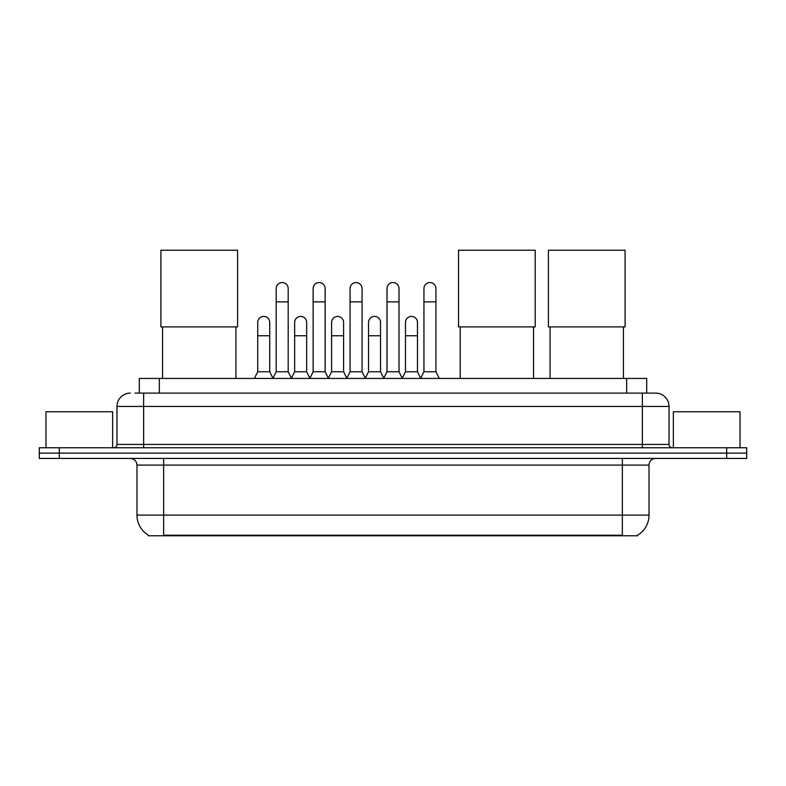 <?xml version="1.0" encoding="UTF-8"?>
<svg xmlns="http://www.w3.org/2000/svg" width="786" height="786" viewBox="0 0 786 786"><rect width="100%" height="100%" fill="white"/><g stroke="black" fill="none" stroke-linecap="round" stroke-linejoin="round"><path stroke-width="1.18" d="M134.976 393.098L143.642 393.098L134.976 393.098L139.319 393.098L139.319 378.43L646.682 378.43L646.682 393.098M637.692 535.128L637.692 535.777L148.308 535.777L148.308 535.128M148.505 535.246A23.334 23.334 0 0 1 136.98 515.115L163.645 515.115L163.645 535.246L622.355 535.246L622.355 515.115L649.02 515.115L649.02 465.106A6.671 6.671 0 0 1 655.691 458.444M136.98 515.115L136.98 465.106C136.577 461.058 134.357 458.837 130.309 458.444M637.495 535.246A23.334 23.334 0 0 0 649.02 515.115M59.304 447.774L746.7 447.774L746.7 453.109L39.3 453.109L39.3 458.444L59.304 458.444L59.304 453.109L39.3 453.109L39.3 447.774L59.304 447.774L59.304 453.109L746.7 453.109L746.7 458.444L59.304 458.444M130.309 393.098A13.333 13.333 0 0 0 116.976 406.431L116.976 444.434A3.331 3.331 0 0 1 113.636 447.774M655.691 393.098L642.358 393.098L655.691 393.098A13.333 13.333 0 0 1 669.024 406.431L669.024 444.434C669.22 446.468 670.33 447.578 672.364 447.774M669.024 406.431L143.642 406.431L143.642 393.098L642.358 393.098L642.358 444.434L669.024 444.434M112.644 447.774L112.644 411.766L45.971 411.766L45.971 447.774M740.029 447.774L740.029 411.766L673.356 411.766L673.356 447.774M162.574 326.897L162.574 378.43M235.918 326.897L235.918 378.43M160.914 250.223L237.588 250.223L237.588 326.897L160.914 326.897L160.914 250.223M460.203 326.897L460.203 378.43M533.547 326.897L533.547 378.43M458.543 250.223L535.217 250.223L535.217 326.897L458.543 326.897L458.543 250.223M550.082 326.897L550.082 378.43M623.426 326.897L623.426 378.43M548.412 250.223L625.086 250.223L625.086 326.897L548.412 326.897L548.412 250.223M272.86 378.43L276.191 371.768L288.187 371.768L291.527 378.43M288.187 371.768L288.187 288.56A6.003 6.003 0 0 0 282.194 282.557A6.003 6.003 0 0 1 282.567 282.567M276.191 371.768L276.191 301.893L288.187 301.893M276.191 301.893L276.191 288.56A6.003 6.003 0 0 1 282.194 282.557M309.792 378.43L313.123 371.768L325.129 371.768L328.46 378.43M325.129 371.768L325.129 288.56A6.003 6.003 0 0 0 319.126 282.557A6.003 6.003 0 0 1 319.499 282.567M313.123 371.768L313.123 301.893L325.129 301.893M313.123 301.893L313.123 288.56A6.003 6.003 0 0 1 319.126 282.557M346.724 378.43L350.065 371.768L362.061 371.768L365.402 378.43M362.061 371.768L362.061 288.56A6.003 6.003 0 0 0 356.068 282.557A6.003 6.003 0 0 1 356.441 282.567M350.065 371.768L350.065 301.893L362.061 301.893M350.065 301.893L350.065 288.56A6.003 6.003 0 0 1 356.068 282.557M383.666 378.43L386.997 371.768L399.003 371.768L402.334 378.43M399.003 371.768L399.003 288.56A6.003 6.003 0 0 0 393 282.557A6.003 6.003 0 0 1 393.373 282.567M386.997 371.768L386.997 301.893L399.003 301.893M386.997 301.893L386.997 288.56A6.003 6.003 0 0 1 393 282.557M420.598 378.43L423.939 371.768L435.935 371.768L439.276 378.43M435.935 371.768L435.935 288.56A6.003 6.003 0 0 0 429.932 282.557A6.003 6.003 0 0 1 430.315 282.567M423.939 371.768L423.939 301.893L435.935 301.893M423.939 301.893L423.939 288.56A6.003 6.003 0 0 1 429.932 282.557M254.389 378.43L257.72 371.768L269.726 371.768L272.958 378.233M269.726 371.768L269.726 322.427A6.003 6.003 0 0 0 264.096 316.434A6.003 6.003 0 0 1 269.726 322.427M257.72 371.768L257.72 335.76L269.726 335.76M257.72 335.76L257.72 322.427A6.003 6.003 0 0 1 264.096 316.434M291.419 378.233L294.662 371.768L306.658 371.768L309.89 378.233M306.658 371.768L306.658 322.427A6.003 6.003 0 0 0 301.038 316.434A6.003 6.003 0 0 1 306.658 322.427M294.662 371.768L294.662 335.76L306.658 335.76M294.662 335.76L294.662 322.427A6.003 6.003 0 0 1 301.038 316.434M328.361 378.233L331.594 371.768L343.6 371.768L346.832 378.233M343.6 371.768L343.6 322.427A6.003 6.003 0 0 0 337.97 316.434A6.003 6.003 0 0 1 343.6 322.427M331.594 371.768L331.594 335.76L343.6 335.76M331.594 335.76L331.594 322.427A6.003 6.003 0 0 1 337.97 316.434M365.294 378.233L368.536 371.768L380.532 371.768L383.765 378.233M380.532 371.768L380.532 322.427A6.003 6.003 0 0 0 374.912 316.434A6.003 6.003 0 0 1 380.532 322.427M368.536 371.768L368.536 335.76L380.532 335.76M368.536 335.76L368.536 322.427A6.003 6.003 0 0 1 374.912 316.434M402.236 378.233L405.468 371.768L417.464 371.768L420.707 378.233M417.464 371.768L417.464 322.427A6.003 6.003 0 0 0 411.844 316.434A6.003 6.003 0 0 1 417.464 322.427M405.468 371.768L405.468 335.76L417.464 335.76M405.468 335.76L405.468 322.427A6.003 6.003 0 0 1 411.844 316.434M619.692 535.777L619.692 535.128M166.308 535.777L166.308 535.128M159.322 393.098L159.322 378.43M626.678 393.098L626.678 378.43M622.355 458.444L622.355 465.106L136.98 465.106M649.02 465.106L622.355 465.106L622.355 515.115L163.645 515.115L163.645 458.444M726.696 458.444L726.696 447.774M143.642 447.774L143.642 406.431L116.976 406.431M116.976 444.434L642.358 444.434L642.358 447.774"/></g></svg>
